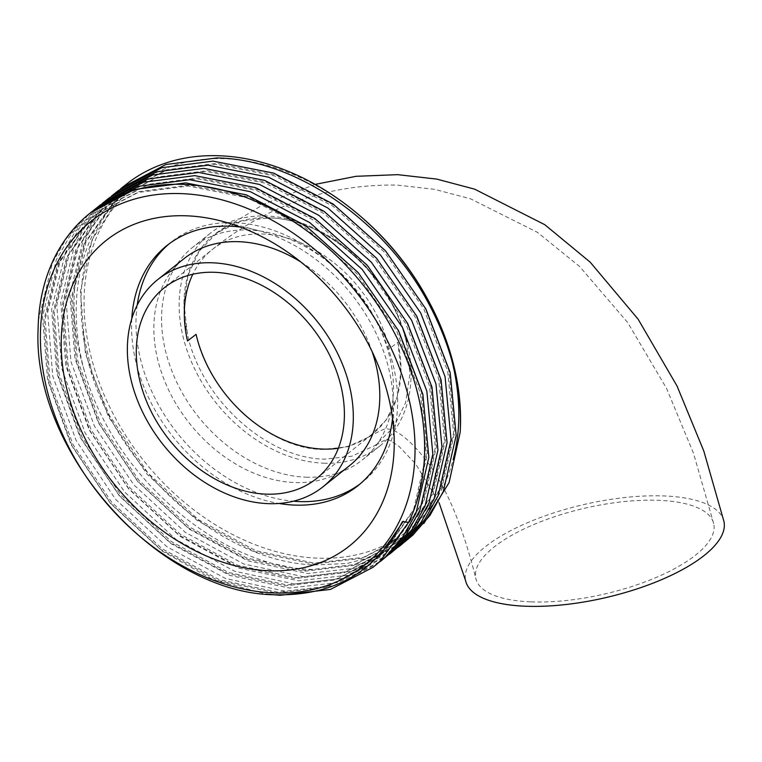<?xml version="1.0" encoding="UTF-8"?>
<svg xmlns="http://www.w3.org/2000/svg" width="762" height="762" viewBox="0 0 762 762"><rect width="100%" height="100%" fill="white"/><g stroke="black" fill="none" stroke-linecap="round" stroke-linejoin="round"><path stroke-width="0.57" stroke-dasharray="3.81 2.86" d="M196.082 334.347C208.274 393.563 269.005 448.913 322.621 449.475L347.653 446.761L369.322 436.769L386.324 419.9L397.135 397.459L401.06 370.989L397.831 342.233L389.277 348.882A122.053 90.849 -128.5 0 0 262.795 234.02A122.053 90.849 -128.5 0 0 212.35 249.469A122.053 90.849 -128.5 0 0 192.805 274.244M531.028 601.875A122.053 44.034 -13 0 0 656.663 577.263A122.053 44.034 -13 0 0 713.708 523.637A122.053 44.034 -13 0 0 658.539 500.301A122.053 44.034 -13 0 0 532.905 524.923A122.053 44.034 -13 0 0 475.859 578.548A122.053 44.034 -13 0 0 531.028 601.875M406.479 342.576C393.03 278.282 327.355 218.618 269.167 217.951L240.887 221.19L216.722 232.962L199.063 251.374L187.966 275.358L183.994 303.533L187.433 334.013C200.682 398.478 266.3 458.476 324.583 459.153L351.796 456.2L375.304 445.36L393.792 427.053L405.613 402.612L409.937 373.771L406.479 342.576A132.512 98.631 -128.5 0 0 269.119 217.732A132.512 98.631 -128.5 0 0 187.433 334.013M723.9 521.284A132.512 47.806 -13 0 0 664.007 495.948A132.512 47.806 -13 0 0 527.599 522.675A132.512 47.806 -13 0 0 465.668 580.901M306.038 477.202A135.998 101.232 -128.5 0 0 362.245 459.991A135.998 101.232 -128.5 0 0 377.333 323.04A135.998 101.232 -128.5 0 0 248.974 230.029A135.998 101.232 -128.5 0 0 192.767 247.24A135.998 101.232 -128.5 0 0 177.679 384.191A135.998 101.232 -128.5 0 0 306.038 477.202M362.607 218.123A219.761 163.573 -128.5 0 0 225.323 158.744A219.761 163.573 -128.5 0 0 89.802 351.358A219.761 163.573 -128.5 0 0 317.535 558.155A219.761 163.573 -128.5 0 0 390.525 542.153M396.069 538.953A219.761 163.573 -128.5 0 0 429.111 509.235M429.978 508.102A219.761 163.573 -128.5 0 0 434.883 501.129M437.769 496.529A219.761 163.573 -128.5 0 0 453.133 459.715M451.666 359.788A219.761 163.573 -128.5 0 0 428.596 300.961M323.631 463.191A135.998 101.232 -128.5 0 0 379.838 445.98A135.998 101.232 -128.5 0 0 394.926 309.029A135.998 101.232 -128.5 0 0 266.567 216.008A135.998 101.232 -128.5 0 0 210.36 233.22A135.998 101.232 -128.5 0 0 195.272 370.18A135.998 101.232 -128.5 0 0 323.631 463.191M131.788 318.649A153.438 114.205 -128.5 0 0 279.006 503.463M360.178 483.87A153.438 114.205 -128.5 0 0 362.426 482.136A153.438 114.205 -128.5 0 0 379.457 327.631A153.438 114.205 -128.5 0 0 234.629 222.685A153.438 114.205 -128.5 0 0 171.221 242.106A153.438 114.205 -128.5 0 0 169.04 243.916M137.208 305.133A153.438 114.205 -128.5 0 0 293.399 501.206M300.809 261.966A132.512 98.631 51.5 0 1 372.037 351.396M349.387 465.772A132.512 98.631 51.5 0 1 294.627 482.546A132.512 98.631 51.5 0 1 169.555 391.916A132.512 98.631 51.5 0 1 184.261 258.48M95.822 208.712L75.219 231.553L61.474 255.708L47.663 312.449L52.73 376.104L76.143 440.484L115.557 499.301L167.069 546.859L225.59 578.52L285.359 591.226L335.661 585.321L378.2 563.194M126.063 184.461A226.666 168.716 -128.5 0 0 84.182 370.37C112.5 475.031 219.132 567.652 312.677 569.462L362.988 563.547L405.527 541.43M120.52 188.909L115.052 193.71L97.422 213.865L83.677 238.02L69.866 294.77L74.933 358.426L98.346 422.796L137.76 481.622L189.271 529.171L247.793 560.832L307.553 573.538L356.578 568.014L398.393 547.078M118.51 190.471L111.071 196.882L93.431 217.046L79.686 241.192L65.875 297.942L70.952 361.598L94.355 425.968L133.769 484.794L185.28 532.343L243.811 564.013L303.571 576.72L353.873 570.805L396.421 548.688M111.414 196.158L105.947 200.968L88.316 221.123L74.562 245.278L60.76 302.019L65.827 365.674L89.24 430.054L128.645 488.88L180.156 536.429L238.687 568.09L298.447 580.796L347.472 575.262L389.287 554.336M109.404 197.729L101.965 204.14L84.325 224.295L70.58 248.45L56.769 305.191L61.846 368.856L85.249 433.226L124.663 492.052L176.174 539.601L234.696 571.262L294.465 583.968L344.767 578.063L387.306 555.946M97.907 207.235L79.2 228.381L65.456 252.536L51.645 309.277L56.721 372.932L80.124 437.302L119.539 496.129L171.05 543.687L229.581 575.348L289.341 588.054L338.366 582.52L380.181 561.584M102.308 203.416L99.812 205.54M100.298 204.988L97.765 207.054M93.193 210.674L87.735 215.475L70.094 235.629L56.35 259.785L42.539 316.535L47.615 380.19L71.018 444.56L110.433 503.387L161.944 550.936L213.055 579.672L265.948 594.065M84.182 370.37C66.17 303.152 79.029 237.163 118.596 198.12C88.04 232.096 76.105 276.435 82.791 331.137C94.164 446.932 210.998 562.851 315.63 564.937L346.986 563.489L376.199 555.869L401.984 542.411L423.92 523.332M91.192 212.236L83.744 218.646L66.113 238.811L52.368 262.957L38.557 319.707L38.1 329.222M338.385 448.256A122.053 90.849 -128.5 0 0 372.97 433.616A122.053 90.849 -128.5 0 0 397.831 342.233M392.544 418.3A153.438 114.205 -128.5 0 0 393.182 401.079A153.438 114.205 -128.5 0 0 257.108 230.257A153.438 114.205 -128.5 0 0 240.182 227.028M408.546 522.399L403.431 520.779L402.393 521.608M82.791 331.137L92.288 373.856L109.433 415.49L148.009 473.097L198.444 519.674L255.737 550.678L314.249 563.128L363.503 557.355L405.146 535.696L412.271 529.552L442.103 486.88L454.724 432.035L448.856 370.418L425.034 308.105L385.534 251.222L334.194 205.378L275.987 175.098L216.57 163.373L166.497 169.802L124.015 192.119L116.729 198.406L85.982 241.802L72.457 297.37L77.41 359.712L100.327 422.748L138.903 480.355L189.338 526.923L246.631 557.936L305.143 570.386L354.397 564.604L396.04 542.954L403.165 536.81L432.997 494.138L445.608 439.293L439.75 377.676L415.919 315.363L376.428 258.48L325.088 212.636L266.881 182.347L207.464 170.621L157.391 177.06L114.91 199.377L107.613 205.654L76.876 249.05L63.351 304.629L68.304 366.96L91.211 430.006L129.797 487.613L180.232 534.181L237.525 565.194L296.037 577.644L345.281 571.862L386.934 550.212L394.059 544.058L423.882 501.386L436.502 446.542L430.635 384.934L406.813 322.612L367.322 265.738L315.982 219.885L257.775 189.605L198.349 177.879L148.276 184.318L105.794 206.635L98.508 212.912L67.77 256.308L54.245 311.877L59.198 374.218L82.106 437.264L120.691 494.871L171.117 541.439L228.419 572.443L286.931 584.902L336.175 579.12L377.819 557.47L384.953 551.317L414.776 508.645L427.396 453.8L421.529 392.182L397.707 329.87L358.216 272.987L306.876 227.143L248.669 196.863L189.243 185.137L139.17 191.576L96.688 213.893L89.402 220.17L58.664 263.566L45.129 319.135L50.092 381.476L73 444.513L111.585 502.12L162.011 548.697L219.313 579.701L277.816 592.15L327.069 586.369L368.713 564.718L382.848 551.478M402.993 521.684L403.431 520.779M118.596 198.12L92.135 239.687L80.429 291.017L85.382 353.358L108.29 416.404L146.875 474.012L197.301 520.579L254.603 551.593L313.115 564.042L362.36 558.26L404.012 536.61L411.137 530.457L440.96 487.785L453.58 432.94L447.713 371.332L423.891 309.01L384.4 252.127L333.061 206.283L274.853 176.003L215.427 164.278L165.354 170.717L122.873 193.034L115.586 199.311L84.849 242.707L71.314 298.275L76.276 360.617L99.184 423.653L137.77 481.26L188.195 527.837L245.497 558.841L304.009 571.29L353.254 565.518L394.897 543.858L402.031 537.715L431.854 495.043L444.475 440.198L438.607 378.581L414.785 316.268L375.295 259.385L323.955 213.541L265.748 183.261L206.321 171.536L156.248 177.965L113.767 200.282L106.48 206.559L75.743 249.965L62.208 305.533L67.161 367.875L90.078 430.911L128.664 488.518L179.089 535.086L236.382 566.099L294.894 578.548L344.148 572.767L385.791 551.116L392.916 544.973L422.748 502.301L435.369 447.456L429.501 385.839L405.679 323.526L366.189 266.643L314.839 220.799L256.632 190.51L197.215 178.784L147.142 185.223L104.661 207.54L97.374 213.817L66.637 257.213L53.102 312.782L58.055 375.123L80.972 438.169L119.548 495.776L169.983 542.344L227.276 573.357L285.788 585.807L335.042 580.025L376.685 558.375L383.81 552.221L413.642 509.549L426.263 454.704L420.395 393.097L396.573 330.775L357.073 273.901L305.733 228.048L247.526 197.768L188.109 186.042L138.036 192.481L95.555 214.798L88.259 221.075L57.521 264.471L43.996 320.04L48.949 382.381L71.866 445.418L110.442 503.025L160.877 549.602L218.17 580.606L276.682 593.065L325.926 587.283L367.579 565.623L374.704 559.479L397.088 531.438M369.322 436.769C380.686 430.159 386.839 427.577 387.772 429.025C388.991 429.32 399.802 428.101 423.624 457.095C444.751 483.156 462.163 523.637 475.859 578.548M713.708 523.637L693.534 453.361L666.588 388.458L627.583 322.412L579.644 266.529L537.362 232.296L470.506 198.806L434.397 189.3L397.307 185.109C328.622 183.956 266.967 205.407 212.35 249.469L164.297 287.76M216.722 232.962L263.9 204.111L315.163 184.385M439.122 502.806L415.614 463.839L398.755 446.141L390.144 440.493L387.363 439.483C388.525 438.198 384.505 440.15 375.304 445.36M379.838 445.98L362.245 459.991M171.221 242.106L166.792 245.64M316.382 478.688L372.97 433.616M257.108 230.257L220.99 220.951M393.182 401.079L394.173 438.369M362.426 482.136L357.997 485.67M210.36 233.22L192.767 247.24M405.146 535.696L404.012 536.61M124.015 192.119L122.873 193.034M396.04 542.954L394.897 543.858M114.91 199.377L113.767 200.282M386.934 550.212L385.791 551.116M105.794 206.635L104.661 207.54M377.819 557.47L376.685 558.375M96.688 213.893L95.555 214.798M368.713 564.718L367.579 565.623"/><path stroke-width="1.14" d="M439.122 502.806L465.668 580.901A132.512 47.806 -13 0 0 525.561 606.228A132.512 47.806 -13 0 0 661.968 579.501A132.512 47.806 -13 0 0 723.9 521.284L703.821 451.085L677.047 386.039L638.108 319.183L590.179 262.157L544.782 224.695L474.697 189.186L436.74 179.089L397.716 174.66L356.064 176.308L315.163 184.385M390.525 542.153A219.761 163.573 -128.5 0 0 396.069 538.953M429.111 509.235A219.761 163.573 -128.5 0 0 429.978 508.102M434.883 501.129A219.761 163.573 -128.5 0 0 437.769 496.529M453.133 459.715A219.761 163.573 -128.5 0 0 451.666 359.788M423.92 523.332L449.085 482.613L460.162 432.368A226.666 168.716 -128.5 0 0 429.397 302.457L428.596 300.961A219.761 163.573 -128.5 0 0 362.607 218.123L361.321 217.008A226.666 168.716 -128.5 0 0 219.732 155.772A226.666 168.716 -128.5 0 0 126.063 184.461L120.52 188.909M240.182 227.028A153.438 114.205 -128.5 0 0 230.2 226.219A153.438 114.205 -128.5 0 0 166.792 245.64A153.438 114.205 -128.5 0 0 131.788 318.649M279.006 503.463A153.438 114.205 -128.5 0 0 294.589 505.092A153.438 114.205 -128.5 0 0 357.997 485.67A153.438 114.205 -128.5 0 0 392.544 418.3M169.04 243.916A153.438 114.205 -128.5 0 0 137.208 305.133M293.399 501.206A153.438 114.205 -128.5 0 0 299.018 501.558A153.438 114.205 -128.5 0 0 360.178 483.87M186.747 215.817A195.282 145.351 -128.5 0 0 66.313 386.972A195.282 145.351 -128.5 0 0 268.681 570.738A195.282 145.351 -128.5 0 0 394.173 438.369A195.282 145.351 -128.5 0 0 220.99 220.951A195.282 145.351 -128.5 0 0 186.747 215.817M192.805 274.244A122.053 90.849 -128.5 0 0 187.519 340.995L196.082 334.347A122.053 90.849 -128.5 0 0 322.526 449.066A122.053 90.849 -128.5 0 0 338.385 448.256M214.732 272.31A122.053 90.849 -128.5 0 0 164.297 287.76A122.053 90.849 -128.5 0 0 150.752 410.661A122.053 90.849 -128.5 0 0 265.948 494.138A122.053 90.849 -128.5 0 0 316.382 478.688A122.053 90.849 -128.5 0 0 329.927 355.787A122.053 90.849 -128.5 0 0 214.732 272.31M268.138 503.644A132.512 98.631 -128.5 0 0 322.907 486.87A132.512 98.631 -128.5 0 0 337.604 353.435A132.512 98.631 -128.5 0 0 212.541 262.804A132.512 98.631 -128.5 0 0 157.772 279.578A132.512 98.631 -128.5 0 0 143.065 413.014A132.512 98.631 -128.5 0 0 268.138 503.644M157.772 279.578L184.261 258.48A132.512 98.631 51.5 0 1 239.02 241.706A132.512 98.631 51.5 0 1 300.809 261.966M372.037 351.396A132.512 98.631 51.5 0 1 349.387 465.772L322.907 486.87M273.806 592.922A219.694 163.525 -128.5 0 0 409.299 400.374A219.694 163.525 -128.5 0 0 181.623 193.634A219.694 163.525 -128.5 0 0 46.139 386.182A219.694 163.525 -128.5 0 0 273.806 592.922M397.088 531.438C370.675 574.586 330.498 595.693 276.549 594.77C160.182 595.198 32.014 452.733 38.1 329.222A226.666 168.716 -128.5 0 1 90.126 213.084A226.666 168.716 -128.5 0 1 183.804 184.394A226.666 168.716 -128.5 0 1 378.666 306.324A226.666 168.716 -128.5 0 1 408.546 522.399L402.393 521.608L397.088 531.438M265.948 594.065L280.235 595.303L330.537 589.397L373.075 567.28L385.486 556.917L402.669 537.115L415.957 513.331L428.854 457.314L422.872 394.383L398.545 330.727L358.226 272.634L305.8 225.809L246.364 194.872L185.69 182.89L134.569 189.452L90.126 213.084M373.075 567.28L380.362 560.994L408.546 522.399M429.397 302.457A226.666 168.716 -128.5 0 0 361.321 217.008M460.162 432.368C462.239 390.658 452.142 348.463 429.854 305.791C386.753 222.228 296.418 159.239 216.999 157.944L165.868 164.516L122.501 187.3M398.393 547.078L412.804 535.153L429.997 515.35L443.274 491.566L456.171 435.55L450.19 372.618L425.872 308.962L385.553 250.869L333.127 204.045L273.691 173.107L213.017 161.125L161.887 167.688L118.51 190.471L111.414 196.158M400.402 545.516L407.68 539.229L424.872 519.427L438.15 495.643L451.047 439.626L445.065 376.695L420.748 313.049L380.428 254.946L328.003 208.121L268.567 177.184L207.893 165.202L156.762 171.774L113.386 194.558M389.287 554.336L403.698 542.411L420.881 522.599L434.169 498.815L447.065 442.798L441.084 379.867L416.766 316.22L376.438 258.118L324.021 211.293L264.585 180.356L203.911 168.373L152.781 174.946L109.404 197.729L102.308 203.416M391.297 552.764L398.574 546.487L415.766 526.685L429.044 502.901L441.941 446.884L435.959 383.953L411.642 320.307L371.323 262.204L318.897 215.379L259.461 184.442L198.787 172.46L147.657 179.022L104.28 201.806M380.181 561.584L394.592 549.659L411.775 529.857L425.063 506.073L437.959 450.056L431.978 387.125L407.66 323.479L367.332 265.376L314.916 218.551L255.48 187.614L194.796 175.631L143.675 182.204L100.298 204.988L93.193 210.674M382.191 560.022L389.468 553.745L406.651 533.943L419.938 510.159L432.835 454.133L426.853 391.201L402.536 327.555L362.207 269.462L309.791 222.628L250.355 191.691L189.681 179.718L138.551 186.28L95.174 209.064M99.812 205.54L97.907 207.235M97.765 207.054L95.822 208.712M382.848 551.478L402.993 521.684"/></g></svg>
